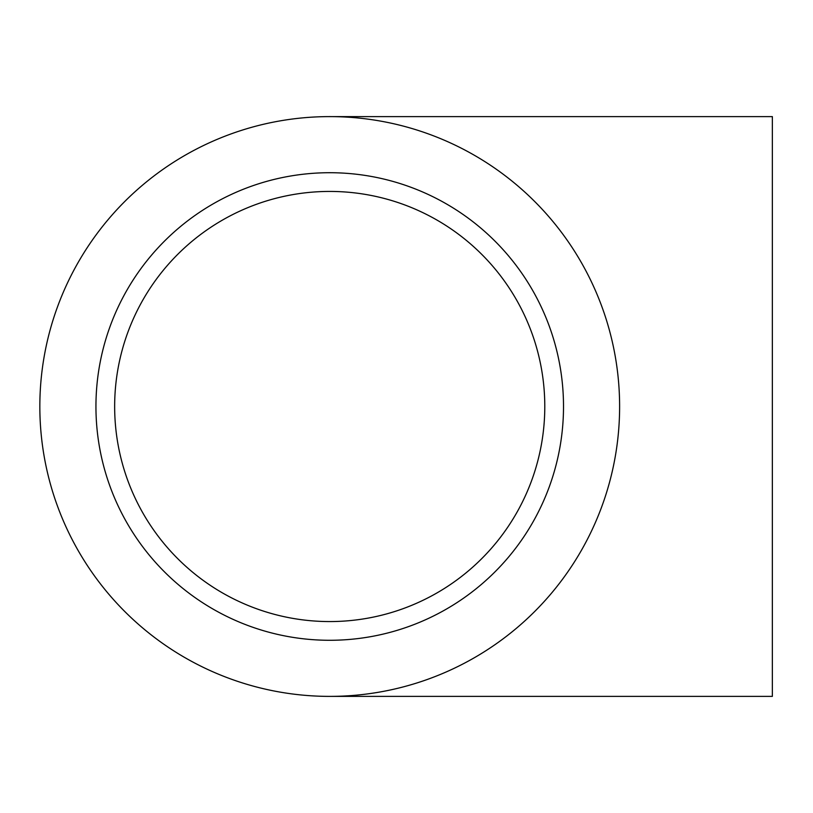 <?xml version="1.0" encoding="UTF-8"?>
<svg xmlns="http://www.w3.org/2000/svg" width="813" height="813" viewBox="0 0 813 813"><rect width="100%" height="100%" fill="white"/><g stroke="black" fill="none" stroke-linecap="round" stroke-linejoin="round"><path stroke-width="1.22" d="M114.653 406.5A215.079 215.079 0 0 0 437.262 592.758A215.079 215.079 0 0 0 437.262 220.242A215.079 215.079 0 0 0 114.653 406.5M329.722 696.385A289.885 289.885 0 0 0 580.777 261.552A289.885 289.885 0 0 0 78.678 261.552A289.885 289.885 0 0 0 329.722 696.385L772.35 696.385L772.35 116.615L329.722 116.615M95.944 406.5A233.778 233.778 0 0 0 446.622 608.957A233.778 233.778 0 0 0 446.622 204.043A233.778 233.778 0 0 0 95.944 406.5"/></g></svg>
